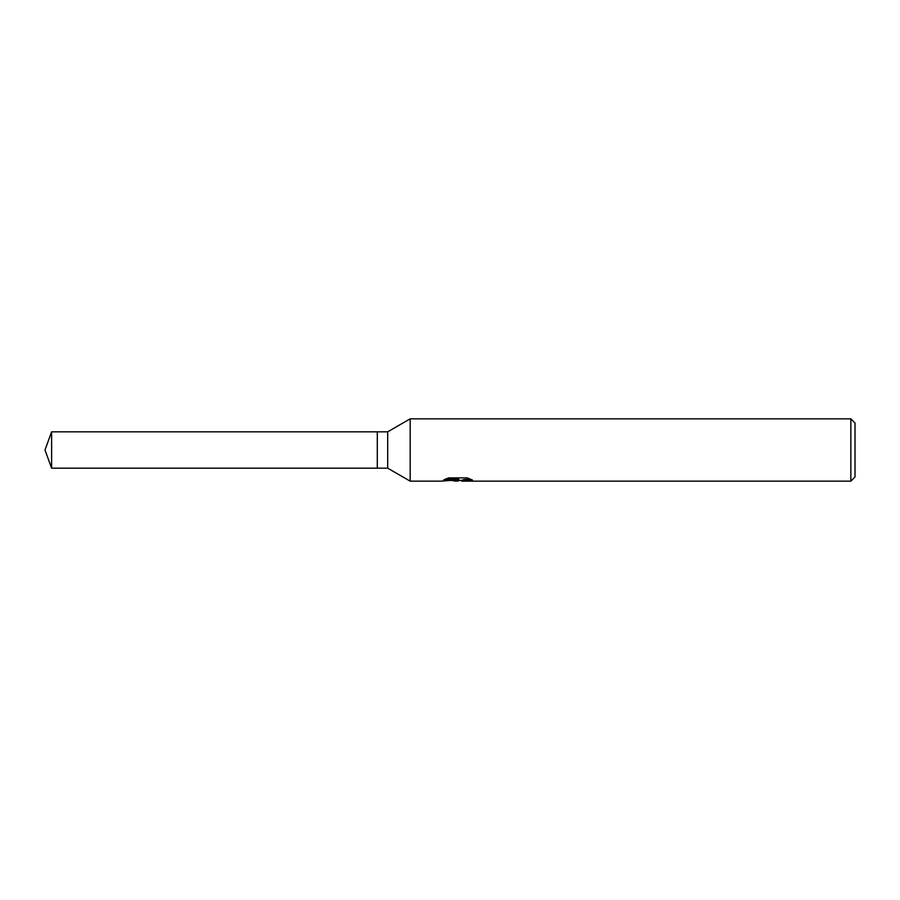 <?xml version="1.0" encoding="UTF-8"?>
<svg xmlns="http://www.w3.org/2000/svg" width="900" height="900" viewBox="0 0 900 900"><rect width="100%" height="100%" fill="white"/><g stroke="black" fill="none" stroke-linecap="round" stroke-linejoin="round"><path stroke-width="1.35" d="M445.714 478.991L458.775 478.991L458.775 479.801L441.011 481.151L410.175 481.151L387.686 468.169L377.303 468.169L377.303 431.831L387.686 431.831L410.175 418.849L850.849 418.849L855 423L855 477L850.849 481.151L461.858 481.151L461.678 480.33L463.871 479.576L470.171 479.002M387.686 468.169L387.686 431.831M410.175 481.151L410.175 418.849M460.181 480.375L456.907 481.151L451.474 480.465M456.907 481.151L457.627 480.577L454.691 481.151M850.849 481.151L850.849 418.849M458.775 479.801L443.835 479.801L448.706 477.889L467.134 477.889L472.478 480.026L466.279 479.97L461.678 481.106M457.627 479.925L457.627 480.577M452.588 480.375L457.121 479.97M377.303 468.169L51.615 468.169L45 450L51.615 431.831L377.303 431.831M51.615 468.169L51.615 431.831M457.627 480.375L461.678 480.375"/></g></svg>
